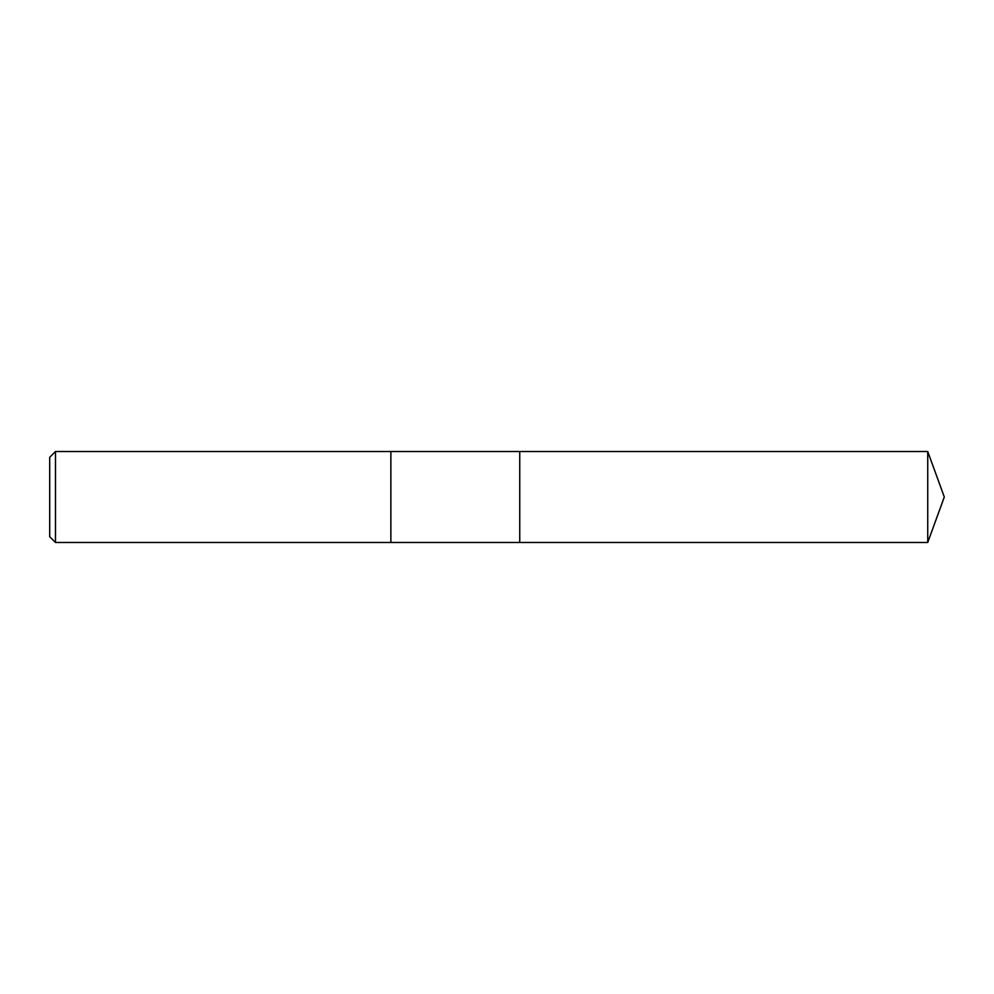 <?xml version="1.0" encoding="UTF-8"?>
<svg xmlns="http://www.w3.org/2000/svg" width="994" height="994" viewBox="0 0 994 994"><rect width="100%" height="100%" fill="white"/><g stroke="black" fill="none" stroke-linecap="round" stroke-linejoin="round"><path stroke-width="1.49" d="M55.478 497L55.478 542.488L927.737 542.488L927.737 451.512L519.75 451.512L519.75 542.488L519.75 451.512L390.866 451.512L390.866 542.488L390.866 451.512L55.478 451.512L55.478 497M55.478 451.512L49.7 457.29L49.7 536.71L55.478 542.488M927.737 451.512L944.3 497L927.737 542.488"/></g></svg>
